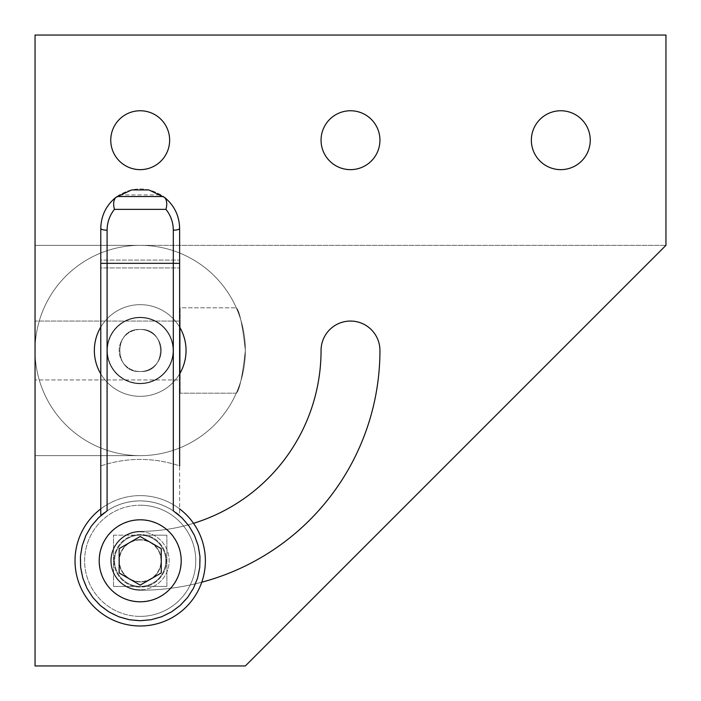 <?xml version="1.0" encoding="UTF-8"?>
<svg xmlns="http://www.w3.org/2000/svg" width="701" height="701" viewBox="0 0 701 701"><rect width="100%" height="100%" fill="white"/><g stroke="black" fill="none" stroke-linecap="round" stroke-linejoin="round"><path stroke-width="0.53" stroke-dasharray="3.5 2.63" d="M35.05 321.058L35.05 379.942L35.05 321.058L35.05 379.942L35.05 321.058L180.157 321.058L180.157 379.942L35.05 379.942L180.157 379.942L180.157 321.058L180.157 379.942L180.157 321.058L35.05 321.058M140.2 371.53C113.141 373.134 113.141 327.866 140.2 329.47C167.259 327.866 167.259 373.134 140.2 371.53C167.259 373.134 167.259 327.866 140.2 329.47A21.03 21.03 0 0 1 161.23 350.5A21.03 21.03 0 0 1 140.2 371.53C167.259 373.134 167.259 327.866 140.2 329.47C167.259 327.866 167.259 373.134 140.2 371.53A21.03 21.03 0 0 0 161.23 350.5A21.03 21.03 0 0 0 140.2 329.47C113.141 327.866 113.141 373.134 140.2 371.53C113.141 373.134 113.141 327.866 140.2 329.47A21.03 21.03 0 0 0 119.17 350.5A21.03 21.03 0 0 0 140.2 371.53A21.03 21.03 0 0 1 119.17 350.5A21.03 21.03 0 0 1 140.2 329.47C113.141 327.866 113.141 373.134 140.2 371.53M180.157 307.809L180.157 393.191L180.157 307.809L180.157 393.191L180.157 307.809L236.29 307.809L180.157 307.809M236.29 393.191L180.157 393.191L236.29 393.191C239.418 390.685 242.441 376.455 245.35 350.5C242.441 324.545 239.418 310.315 236.29 307.809C239.418 310.315 242.441 324.545 245.35 350.5C242.441 324.545 239.418 310.315 236.29 307.809C239.418 310.315 242.441 324.545 245.35 350.5C242.441 376.455 239.418 390.685 236.29 393.191C239.418 390.685 242.441 376.455 245.35 350.5C242.441 376.455 239.418 390.685 236.29 393.191M35.05 245.35L140.2 245.35A105.15 105.15 0 0 1 245.35 350.5A105.15 105.15 0 0 1 140.2 455.65L35.05 455.65L35.05 245.35L140.2 245.35A105.15 105.15 0 0 1 245.35 350.5A105.15 105.15 0 0 1 140.2 455.65L35.05 455.65L35.05 245.35L35.05 665.95L35.05 35.05L35.05 665.95L245.35 665.95L665.95 245.35L245.35 665.95L35.05 665.95L245.35 665.95L665.95 245.35L35.05 245.35L665.95 245.35L665.95 35.05L35.05 35.05L35.05 245.35L665.95 245.35L35.05 245.35M140.2 455.65A105.15 105.15 0 0 1 35.05 350.5A105.15 105.15 0 0 1 140.2 245.35A105.15 105.15 0 0 0 35.05 350.5A105.15 105.15 0 0 0 140.2 455.65A105.15 105.15 0 0 0 245.35 350.5A105.15 105.15 0 0 0 140.2 245.35A105.15 105.15 0 0 1 245.35 350.5A105.15 105.15 0 0 1 140.2 455.65A105.15 105.15 0 0 0 245.35 350.5A105.15 105.15 0 0 0 140.2 245.35A105.15 105.15 0 0 1 245.35 350.5A105.15 105.15 0 0 1 140.2 455.65A105.15 105.15 0 0 1 35.05 350.5A105.15 105.15 0 0 1 140.2 245.35A105.15 105.15 0 0 0 35.05 350.5A105.15 105.15 0 0 0 140.2 455.65M140.2 383.727A33.227 33.227 0 0 1 106.973 350.5A33.227 33.227 0 0 1 140.2 317.273A33.227 33.227 0 0 0 106.973 350.5A33.227 33.227 0 0 0 140.2 383.727A33.227 33.227 0 0 0 173.427 350.5A33.227 33.227 0 0 0 140.2 317.273A33.227 33.227 0 0 1 173.427 350.5A33.227 33.227 0 0 1 140.2 383.727A33.227 33.227 0 0 0 173.427 350.5A33.227 33.227 0 0 0 140.2 317.273A33.227 33.227 0 0 1 173.427 350.5A33.227 33.227 0 0 1 140.2 383.727A33.227 33.227 0 0 1 106.973 350.5A33.227 33.227 0 0 1 140.2 317.273A33.227 33.227 0 0 0 106.973 350.5A33.227 33.227 0 0 0 140.2 383.727M140.2 396.345A45.845 45.845 0 0 1 94.355 350.5A45.845 45.845 0 0 1 140.2 304.655A45.845 45.845 0 0 0 94.355 350.5A45.845 45.845 0 0 0 140.2 396.345A45.845 45.845 0 0 0 186.045 350.5A45.845 45.845 0 0 0 140.2 304.655A45.845 45.845 0 0 1 186.045 350.5A45.845 45.845 0 0 1 140.2 396.345A45.845 45.845 0 0 0 179.622 373.905A45.845 45.845 0 0 1 94.355 350.5A45.845 45.845 0 0 1 140.2 304.655A45.845 45.845 0 0 1 186.045 350.5A45.845 45.845 0 0 1 140.2 396.345A45.845 45.845 0 0 1 94.355 350.5A45.845 45.845 0 0 1 140.2 304.655A45.845 45.845 0 0 0 100.778 327.095A45.845 45.845 0 0 1 186.045 350.5A45.845 45.845 0 0 1 140.2 396.345A45.845 45.845 0 0 1 94.355 350.5A45.845 45.845 0 0 1 140.2 304.655A45.845 45.845 0 0 0 94.355 350.5A45.845 45.845 0 0 0 140.2 396.345A45.845 45.845 0 0 0 186.045 350.5A45.845 45.845 0 0 0 140.2 304.655A45.845 45.845 0 0 1 186.045 350.5A45.845 45.845 0 0 1 100.778 373.905A45.845 45.845 0 0 0 140.2 396.345M140.2 383.307A32.807 32.807 0 0 1 107.393 350.5A32.807 32.807 0 0 1 140.2 317.693A32.807 32.807 0 0 0 107.393 350.5A32.807 32.807 0 0 0 140.2 383.307A32.807 32.807 0 0 0 173.007 350.5A32.807 32.807 0 0 0 140.2 317.693A32.807 32.807 0 0 1 173.007 350.5A32.807 32.807 0 0 1 140.2 383.307A32.807 32.807 0 0 0 173.007 350.5A32.807 32.807 0 0 0 140.2 317.693A32.807 32.807 0 0 1 173.007 350.5A32.807 32.807 0 0 1 140.2 383.307A32.807 32.807 0 0 1 107.393 350.5A32.807 32.807 0 0 1 140.2 317.693A32.807 32.807 0 0 0 107.393 350.5A32.807 32.807 0 0 0 140.2 383.307M140.2 519.8A41 41 0 0 1 181.2 560.8A41 41 0 0 1 140.2 601.8A41 41 0 0 0 181.2 560.8A41 41 0 0 0 140.2 519.8L149.322 520.834L157.988 523.866L165.76 528.747L172.253 535.24L177.134 543.012L180.166 551.678L181.2 560.8L180.166 569.922L177.134 578.588L172.253 586.36L165.76 592.853L157.988 597.734L149.322 600.766L140.2 601.8C120.484 600.599 107.341 590.689 100.778 572.06C92.804 547.069 113.974 518.994 140.2 519.8A41 41 0 0 0 99.2 560.8A41 41 0 0 0 140.2 601.8A41 41 0 0 1 99.2 560.8A41 41 0 0 1 140.2 519.8A41 41 0 0 0 99.2 560.8A41 41 0 0 0 140.2 601.8A41 41 0 0 1 99.2 560.8A41 41 0 0 1 140.2 519.8A41 41 0 0 0 99.2 560.8A41 41 0 0 0 140.2 601.8C159.916 600.599 173.059 590.689 179.622 572.06C187.596 547.069 166.426 518.994 140.2 519.8L131.078 520.834L122.412 523.866L114.64 528.747L108.147 535.24L103.266 543.012L100.234 551.678L99.2 560.8L100.234 569.922L103.266 578.588L108.147 586.36L114.64 592.853L122.412 597.734L131.078 600.766L140.2 601.8A41 41 0 0 0 181.2 560.8A41 41 0 0 0 140.2 519.8A41 41 0 0 1 181.2 560.8A41 41 0 0 1 140.2 601.8A41 41 0 0 0 181.2 560.8A41 41 0 0 0 140.2 519.8M175.872 512.659C165.243 504.93 153.344 501.005 140.2 500.882A59.918 59.918 0 0 0 80.282 560.8A59.918 59.918 0 0 0 140.2 620.718A59.918 59.918 0 0 0 200.118 560.8A59.918 59.918 0 0 0 140.2 500.882C127.056 501.005 115.157 504.93 104.528 512.659M179.622 515.673C168.258 505.999 155.123 501.075 140.2 500.882A59.918 59.918 0 0 1 200.118 560.8A59.918 59.918 0 0 1 140.2 620.718L151.083 619.728L161.598 616.766L171.403 611.955L180.175 605.436L187.614 597.436L193.476 588.218L197.568 578.088L199.759 567.389L199.96 556.463L198.181 545.685L194.475 535.415L188.963 525.978L181.831 517.706L173.313 510.863L173.313 230.173A6.309 1.779 180 0 0 179.622 228.395C178.895 213.516 172.7 202.361 161.037 194.931C147.149 186.983 133.251 186.983 119.363 194.931C107.7 202.361 101.505 213.516 100.778 228.395C101.075 215.812 106.061 205.507 115.744 197.472C113.492 200.197 113.063 204.157 114.438 209.362C109.619 215.461 107.174 222.401 107.087 230.173L107.087 510.863L98.569 517.706L91.437 525.978L85.925 535.415L82.219 545.685L80.44 556.463L80.641 567.389L82.832 578.088L86.924 588.218L92.786 597.436L100.225 605.436L108.997 611.955L118.802 616.766L129.317 619.728L140.2 620.718A59.918 59.918 0 0 1 80.282 560.8A59.918 59.918 0 0 1 140.2 500.882C125.277 501.075 112.142 505.999 100.778 515.673L107.087 510.863L100.778 515.673L100.778 228.395C101.505 213.516 107.7 202.361 119.363 194.931C133.251 186.983 147.149 186.983 161.037 194.931C172.7 202.361 178.895 213.516 179.622 228.395L179.622 515.673L173.313 510.863L179.622 515.673L179.622 465.867C153.344 457.262 127.056 457.262 100.778 465.867L100.778 515.673L100.778 465.867C127.056 457.262 153.344 457.262 179.622 465.867L179.622 267.931L179.622 465.867M119.074 560.8A21.126 21.126 0 0 0 140.2 581.926A21.126 21.126 0 0 0 161.326 560.8A21.126 21.126 0 0 0 140.2 539.674A21.126 21.126 0 0 0 119.074 560.8A21.126 21.126 0 0 0 140.2 581.926A21.126 21.126 0 0 0 161.326 560.8A21.126 21.126 0 0 0 140.2 539.674A21.126 21.126 0 0 0 119.074 560.8A21.126 21.126 0 0 1 140.2 539.674A21.126 21.126 0 0 1 161.326 560.8A21.126 21.126 0 0 1 140.2 581.926A21.126 21.126 0 0 1 119.074 560.8A21.126 21.126 0 0 1 140.2 539.674A21.126 21.126 0 0 1 161.326 560.8A21.126 21.126 0 0 1 140.2 581.926A21.126 21.126 0 0 1 119.074 560.8M113.921 560.8A26.279 26.279 0 0 0 140.2 587.079A26.279 26.279 0 0 0 166.479 560.8A26.279 26.279 0 0 0 140.2 534.521A26.279 26.279 0 0 0 113.921 560.8A26.279 26.279 0 0 0 140.2 587.079A26.279 26.279 0 0 0 166.479 560.8A26.279 26.279 0 0 0 140.2 534.521A26.279 26.279 0 0 0 113.921 560.8A26.279 26.279 0 0 1 140.2 534.521A26.279 26.279 0 0 1 166.479 560.8A26.279 26.279 0 0 1 140.2 587.079A26.279 26.279 0 0 1 113.921 560.8A26.279 26.279 0 0 1 140.2 534.521A26.279 26.279 0 0 1 166.479 560.8A26.279 26.279 0 0 1 140.2 587.079A26.279 26.279 0 0 1 113.921 560.8M100.926 225.021L100.778 465.867L100.778 267.931L179.622 267.931L100.778 267.931L100.778 263.62L179.622 263.62L179.622 267.931L179.622 263.62L100.778 263.62L100.778 263.077L179.622 263.077L179.622 263.62L179.622 263.077L100.778 263.077L100.778 260.08L179.622 260.08L179.622 263.077L179.622 260.08L100.778 260.08L100.778 228.395A6.309 1.779 180 0 0 107.087 230.173M140.2 585.116L119.144 572.962L119.144 548.638L140.2 536.484L161.256 548.638L161.256 572.962L140.2 585.116L161.256 572.962L161.256 548.638L140.2 536.484L119.144 548.638L119.144 572.962L140.2 585.116L161.256 572.962L161.256 548.638L140.2 536.484L119.144 548.638L119.144 572.962L140.2 585.116M173.313 230.173C173.226 222.401 170.781 215.461 165.962 209.362C167.337 204.157 166.908 200.197 164.656 197.472C174.339 205.507 179.325 215.812 179.622 228.395L179.622 260.08L179.474 225.021M179.622 327.095A45.845 45.845 0 0 0 140.2 304.655A45.845 45.845 0 0 1 179.622 327.095M100.778 508.891A65.184 65.184 0 0 1 140.2 495.616A65.184 65.184 0 0 0 75.016 560.8A65.184 65.184 0 0 0 140.2 625.984A65.184 65.184 0 0 0 205.384 560.8A65.184 65.184 0 0 0 140.2 495.616A65.184 65.184 0 0 1 179.622 508.891M140.2 531.831A28.969 28.969 0 0 1 169.169 560.8A28.969 28.969 0 0 1 140.2 589.769A28.969 28.969 0 0 0 169.169 560.8A28.969 28.969 0 0 0 140.2 531.831A28.969 28.969 0 0 0 111.231 560.8A28.969 28.969 0 0 0 140.2 589.769A28.969 28.969 0 0 1 111.231 560.8A28.969 28.969 0 0 1 140.2 531.831A28.969 28.969 0 0 0 111.231 560.8A28.969 28.969 0 0 0 140.2 589.769A28.969 28.969 0 0 1 111.231 560.8A28.969 28.969 0 0 1 140.2 531.831A28.969 28.969 0 0 1 169.169 560.8A28.969 28.969 0 0 1 140.2 589.769A28.969 28.969 0 0 0 169.169 560.8A28.969 28.969 0 0 0 140.2 531.831M140.2 586.422A25.622 25.622 0 0 1 114.578 560.8A25.622 25.622 0 0 1 140.2 535.178A25.622 25.622 0 0 1 165.822 560.8A25.622 25.622 0 0 1 140.2 586.422A25.622 25.622 0 0 1 114.578 560.8A25.622 25.622 0 0 1 140.2 535.178A25.622 25.622 0 0 1 165.822 560.8A25.622 25.622 0 0 1 140.2 586.422L113.509 586.422L113.509 535.178L113.509 586.422L140.2 586.422A25.622 25.622 0 0 0 165.822 560.8A25.622 25.622 0 0 0 140.2 535.178L166.891 535.178L166.891 586.422L140.2 586.422A25.622 25.622 0 0 0 165.822 560.8A25.622 25.622 0 0 0 140.2 535.178A25.622 25.622 0 0 0 114.578 560.8A25.622 25.622 0 0 0 140.2 586.422L166.891 586.422L113.509 586.422L166.891 586.422L166.891 535.178L166.891 586.422L166.891 535.178L140.2 535.178A25.622 25.622 0 0 0 114.578 560.8A25.622 25.622 0 0 0 140.2 586.422M140.2 539.989A20.811 20.811 0 0 0 119.389 560.8A20.811 20.811 0 0 0 140.2 581.611A20.811 20.811 0 0 0 161.011 560.8A20.811 20.811 0 0 0 140.2 539.989A20.811 20.811 0 0 1 161.011 560.8A20.811 20.811 0 0 1 140.2 581.611A20.811 20.811 0 0 1 119.389 560.8A20.811 20.811 0 0 1 140.2 539.989M140.2 616.381A55.581 55.581 0 0 0 195.781 560.8A55.581 55.581 0 0 0 140.2 505.219A55.581 55.581 0 0 1 195.781 560.8A55.581 55.581 0 0 1 140.2 616.381A55.581 55.581 0 0 1 84.619 560.8A55.581 55.581 0 0 1 140.2 505.219A55.581 55.581 0 0 0 84.619 560.8A55.581 55.581 0 0 0 140.2 616.381A55.581 55.581 0 0 1 84.619 560.8A55.581 55.581 0 0 1 140.2 505.219A55.581 55.581 0 0 0 84.619 560.8A55.581 55.581 0 0 0 140.2 616.381A55.581 55.581 0 0 0 195.781 560.8A55.581 55.581 0 0 0 140.2 505.219A55.581 55.581 0 0 1 195.781 560.8A55.581 55.581 0 0 1 140.2 616.381M113.509 535.178L166.891 535.178L113.509 535.178L113.509 586.422L113.509 535.178M115.744 197.472L131.551 189.936L148.849 189.936L164.656 197.472M140.2 495.616A65.184 65.184 0 0 0 75.016 560.8A65.184 65.184 0 0 0 140.2 625.984A65.184 65.184 0 0 1 75.016 560.8A65.184 65.184 0 0 1 140.2 495.616A65.184 65.184 0 0 1 205.384 560.8A65.184 65.184 0 0 1 140.2 625.984A65.184 65.184 0 0 0 205.384 560.8A65.184 65.184 0 0 0 140.2 495.616M140.2 110.758A29.442 29.442 0 0 1 169.642 140.2A29.442 29.442 0 0 1 140.2 169.642A29.442 29.442 0 0 1 110.758 140.2A29.442 29.442 0 0 1 140.2 110.758A29.442 29.442 0 0 0 110.758 140.2A29.442 29.442 0 0 0 140.2 169.642A29.442 29.442 0 0 1 110.758 140.2A29.442 29.442 0 0 1 140.2 110.758A29.442 29.442 0 0 1 169.642 140.2A29.442 29.442 0 0 1 140.2 169.642A29.442 29.442 0 0 0 169.642 140.2A29.442 29.442 0 0 0 140.2 110.758M350.5 110.758A29.442 29.442 0 0 1 379.942 140.2A29.442 29.442 0 0 1 350.5 169.642A29.442 29.442 0 0 1 321.058 140.2A29.442 29.442 0 0 1 350.5 110.758A29.442 29.442 0 0 0 321.058 140.2A29.442 29.442 0 0 0 350.5 169.642A29.442 29.442 0 0 1 321.058 140.2A29.442 29.442 0 0 1 350.5 110.758A29.442 29.442 0 0 1 379.942 140.2A29.442 29.442 0 0 1 350.5 169.642A29.442 29.442 0 0 0 379.942 140.2A29.442 29.442 0 0 0 350.5 110.758M560.8 110.758A29.442 29.442 0 0 1 590.242 140.2A29.442 29.442 0 0 1 560.8 169.642A29.442 29.442 0 0 1 531.358 140.2A29.442 29.442 0 0 1 560.8 110.758A29.442 29.442 0 0 0 531.358 140.2A29.442 29.442 0 0 0 560.8 169.642A29.442 29.442 0 0 1 531.358 140.2A29.442 29.442 0 0 1 560.8 110.758A29.442 29.442 0 0 1 590.242 140.2A29.442 29.442 0 0 1 560.8 169.642A29.442 29.442 0 0 0 590.242 140.2A29.442 29.442 0 0 0 560.8 110.758M193.529 523.314A180.858 180.858 0 0 1 140.2 531.358A180.858 180.858 0 0 0 193.529 523.314M321.058 350.5A29.442 29.442 0 0 1 350.5 321.058A29.442 29.442 0 0 1 379.942 350.5A29.442 29.442 0 0 0 350.5 321.058A29.442 29.442 0 0 0 321.058 350.5A180.858 180.858 0 0 1 140.2 531.358A29.442 29.442 0 0 0 110.758 560.8A29.442 29.442 0 0 0 140.2 590.242A29.442 29.442 0 0 1 110.758 560.8A29.442 29.442 0 0 1 140.2 531.358A180.858 180.858 0 0 0 321.058 350.5A29.442 29.442 0 0 1 350.5 321.058A29.442 29.442 0 0 1 379.942 350.5A239.742 239.742 0 0 1 140.2 590.242A239.742 239.742 0 0 0 201.774 582.198M140.2 590.242A239.742 239.742 0 0 0 379.942 350.5A239.742 239.742 0 0 1 140.2 590.242A29.442 29.442 0 0 1 110.758 560.8A29.442 29.442 0 0 1 140.2 531.358A29.442 29.442 0 0 0 110.758 560.8A29.442 29.442 0 0 0 140.2 590.242M665.95 245.35L665.95 35.05L35.05 35.05L665.95 35.05L665.95 245.35M119.363 194.931L161.037 194.931L119.363 194.931M165.962 209.362L114.438 209.362M148.849 189.936L131.551 189.936M163.403 196.525L116.997 196.525"/><path stroke-width="1.05" d="M179.141 515.261L177.94 514.254M177.879 514.21L175.872 512.659M179.622 465.867L179.622 228.395C179.325 215.812 174.339 205.507 164.656 197.472C166.908 200.197 167.337 204.157 165.962 209.362C170.781 215.461 173.226 222.401 173.313 230.173L173.313 510.863L181.831 517.706L188.963 525.978L194.475 535.415L198.181 545.685L199.96 556.463L199.759 567.389L197.568 578.088L193.476 588.218L187.614 597.436L180.175 605.436L171.403 611.955L161.598 616.766L151.083 619.728L140.2 620.718L129.317 619.728L118.802 616.766L108.997 611.955L100.225 605.436L92.786 597.436L86.924 588.218L82.832 578.088L80.641 567.389L80.44 556.463L82.219 545.685L85.925 535.415L91.437 525.978L98.569 517.706L107.087 510.863L107.087 230.173A6.309 1.779 180 0 1 100.778 228.395L100.778 515.673L101.259 515.261M140.2 519.8A41 41 0 0 1 181.2 560.8A41 41 0 0 1 140.2 601.8A41 41 0 0 1 99.2 560.8A41 41 0 0 1 140.2 519.8M107.087 230.173C107.174 222.401 109.619 215.461 114.438 209.362C113.063 204.157 113.492 200.197 115.744 197.472C106.061 205.507 101.075 215.812 100.778 228.395L100.926 225.021M140.2 585.116L119.144 572.962L119.144 548.638L140.2 536.484L161.256 548.638L161.256 572.962L140.2 585.116M179.474 225.021L179.614 228.395A6.309 1.779 180 0 1 173.313 230.173M164.656 197.472L148.849 189.936L131.551 189.936L115.744 197.472M104.528 512.659L102.521 514.21M102.434 514.28L100.778 515.673M179.622 373.905A45.845 45.845 0 0 0 179.622 327.095A45.845 45.845 0 0 1 179.622 373.905M100.778 327.095A45.845 45.845 0 0 0 100.778 373.905A45.845 45.845 0 0 1 100.778 327.095M179.622 508.891A65.184 65.184 0 0 1 140.2 625.984A65.184 65.184 0 0 1 100.778 508.891M140.2 169.642A29.442 29.442 0 0 0 169.642 140.2A29.442 29.442 0 0 0 140.2 110.758A29.442 29.442 0 0 0 110.758 140.2A29.442 29.442 0 0 0 140.2 169.642M350.5 169.642A29.442 29.442 0 0 0 379.942 140.2A29.442 29.442 0 0 0 350.5 110.758A29.442 29.442 0 0 0 321.058 140.2A29.442 29.442 0 0 0 350.5 169.642M560.8 169.642A29.442 29.442 0 0 0 590.242 140.2A29.442 29.442 0 0 0 560.8 110.758A29.442 29.442 0 0 0 531.358 140.2A29.442 29.442 0 0 0 560.8 169.642M321.058 350.5A180.858 180.858 0 0 1 193.529 523.314A180.858 180.858 0 0 0 321.058 350.5A29.442 29.442 0 0 1 350.5 321.058A29.442 29.442 0 0 1 379.942 350.5A239.742 239.742 0 0 1 201.774 582.198M245.35 665.95L665.95 245.35L665.95 35.05L35.05 35.05L35.05 665.95L245.35 665.95M114.438 209.362L165.962 209.362M131.551 189.936L148.849 189.936M116.997 196.525L163.403 196.525"/></g></svg>
